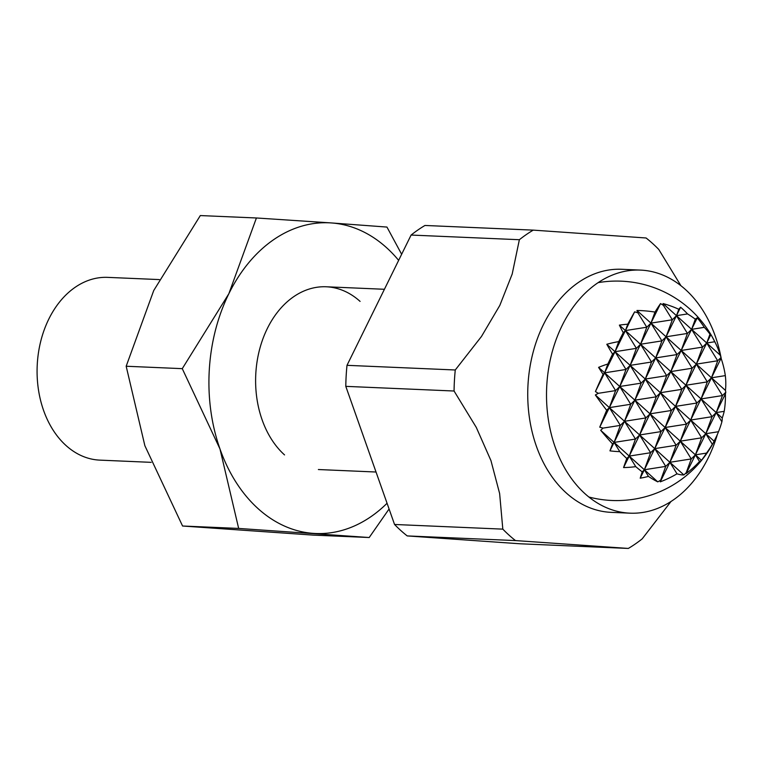 <?xml version="1.0" encoding="UTF-8"?>
<svg xmlns="http://www.w3.org/2000/svg" width="764" height="764" viewBox="0 0 764 764"><rect width="100%" height="100%" fill="white"/><g stroke="black" fill="none" stroke-linecap="round" stroke-linejoin="round"><path stroke-width="1.15" d="M720.996 357.275A121.648 88.643 92.5 0 0 685.461 289.537A121.648 88.643 92.5 0 0 640.461 270.093A121.648 88.643 92.5 0 0 551.312 355.365A121.648 88.643 92.5 0 0 584.995 493.716A121.648 88.643 92.5 0 0 629.994 513.169A121.648 88.643 92.5 0 0 717.377 434.41M629.994 513.169L611.219 512.357A121.648 88.643 -87.5 0 1 566.219 492.914A121.648 88.643 -87.5 0 1 543.328 324.767A121.648 88.643 -87.5 0 1 621.686 269.281L640.461 270.093M159.332 279.586L107.714 277.37A91.47 66.649 92.5 0 0 48.8 319.085A91.47 66.649 92.5 0 0 66.01 445.507A91.47 66.649 92.5 0 0 99.855 460.129L151.167 462.344M519.367 239.715L411.099 235.054A173.791 126.633 -87.5 0 1 424.956 225.466L533.234 230.126A173.791 126.633 92.5 0 0 519.367 239.715L512.186 274.066L499.828 305.39L481.492 336.447L455.268 369.986A173.791 126.633 92.5 0 0 454.064 391.015L476.287 427.41L490.956 460.616L499.637 493.563L502.817 529.137A173.791 126.633 92.5 0 0 509.015 535.125A173.791 126.633 92.5 0 0 515.48 540.578L628.333 548.437A173.791 126.633 92.5 0 0 642.199 538.849L670.993 501.509M515.48 540.578L407.212 535.917A173.791 126.633 -87.5 0 1 400.747 530.464A173.791 126.633 -87.5 0 1 394.549 524.476L502.817 529.137M680.896 285.679L658.749 249.427A173.791 126.633 92.5 0 0 652.551 243.439A173.791 126.633 92.5 0 0 646.086 237.986L533.234 230.126M407.212 535.917L520.064 543.777L628.333 548.437M454.064 391.015L345.796 386.355A173.791 126.633 -87.5 0 1 346.999 365.326L455.268 369.986M346.999 365.326L411.099 235.054M394.549 524.476L345.796 386.355M721.302 358.908A121.648 88.643 92.5 0 0 721.073 357.705M725.408 393.88A109.453 101.784 -170.8 0 1 724.215 411.338L716.202 412.589L722.448 395.571L725.8 392.257A48.17 4.851 -66 0 1 725.408 393.88L705.802 433.713L714.034 441.143A100.008 26.511 -126.4 0 1 713.318 442.814A100.008 26.511 -126.4 0 1 712.325 444.276A109.453 101.784 -170.8 0 1 706.499 453.1A89.856 68.779 -17.3 0 1 701.457 460.3A106.282 28.172 -126.4 0 1 699.528 461.504A109.453 101.784 -170.8 0 1 686.206 473.556A48.17 4.851 -66 0 1 686.215 472.706A74.261 56.842 -17.3 0 1 683.885 474.941A109.338 28.984 -126.4 0 1 677.009 473.814A109.338 101.669 -170.8 0 1 660.268 481.845A74.261 7.468 -66 0 1 660.688 480.164A48.17 36.873 -17.3 0 1 657.766 481.864A109.453 29.013 -126.4 0 1 648.474 476.411A106.282 98.823 -170.8 0 1 640.203 478.197A89.856 9.044 -66 0 1 642.209 471.875A109.453 29.013 -126.4 0 1 635.753 466.642A100.008 92.998 -170.8 0 1 623.577 467.568A100.008 10.066 -66 0 1 626.766 458.524A109.453 29.013 -126.4 0 1 619.795 451.629A89.856 83.562 -170.8 0 1 609.949 450.856A106.282 10.696 -66 0 1 612.547 443.951A109.453 29.013 -126.4 0 1 600.695 430.304A48.17 36.873 -17.3 0 1 603.063 428.107A74.261 69.056 -170.8 0 1 599.75 427.171A109.338 11.002 -66 0 1 606.673 410.278A109.338 28.984 -126.4 0 1 595.366 394.978A74.261 56.842 -17.3 0 1 598.327 393.317A48.17 44.789 -170.8 0 1 595.423 391.55A109.453 11.011 -66 0 1 603.073 374.37A106.282 28.172 -126.4 0 1 598.584 367.369A89.856 68.779 -17.3 0 1 607.867 363.998A109.453 11.011 -66 0 1 612.556 354.143A100.008 26.511 -126.4 0 1 606.797 344.277A100.008 76.553 -17.3 0 1 618.735 341.594A109.453 11.011 -66 0 1 623.262 332.712A89.856 23.818 -126.4 0 1 619.375 325.12A106.282 81.347 -17.3 0 1 627.76 324.203A109.453 11.011 -66 0 1 634.626 311.865A48.17 44.789 -170.8 0 1 637.911 312.858A74.261 19.683 -126.4 0 1 636.947 310.48A109.338 83.696 -17.3 0 1 654.987 312.084A109.338 11.002 -66 0 1 660.554 303.585A74.261 69.056 -170.8 0 1 663.438 305.399A48.17 12.768 -126.4 0 1 663.066 303.556A109.453 83.782 -17.3 0 1 678.804 309.286A106.282 10.696 -66 0 1 680.619 307.233A89.856 83.562 -170.8 0 1 687.552 313.928A109.453 83.782 -17.3 0 1 695.307 319.218A100.008 10.066 -66 0 1 697.245 317.853A100.008 92.998 -170.8 0 1 704.293 327.345A109.453 83.782 -17.3 0 1 709.966 334.174A89.856 9.044 -66 0 1 710.883 334.565A106.282 98.823 -170.8 0 1 714.741 341.747A109.453 83.782 -17.3 0 1 716.928 346.207A109.453 83.782 -17.3 0 1 720.137 355.117A48.17 12.768 -126.4 0 1 721.063 357.457A74.261 7.468 -66 0 1 721.082 358.259A109.338 101.669 -170.8 0 1 725.322 375.621L711.465 377.798L701.066 398.923L716.202 412.589L721.894 421.804A109.453 101.784 -170.8 0 1 719.211 429.922A109.453 101.784 -170.8 0 1 718.504 431.717L705.802 433.713L712.325 444.276M706.499 453.1L695.412 454.838L701.658 437.82L705.802 433.713L686.206 473.556M721.082 358.259L711.465 377.798L717.711 360.77L696.338 364.132L707.311 381.895L685.938 385.257L701.066 398.923L690.675 420.047L701.658 437.82L680.285 441.172L686.521 424.144L690.675 420.047L696.921 403.02L701.066 398.923L707.311 381.895L711.465 377.798L722.448 395.571L701.066 398.923L712.048 416.695L690.675 420.047L705.802 433.713L712.048 416.695L716.202 412.589L722.247 418.051A89.856 23.818 -126.4 0 1 721.894 421.804M686.215 472.706L691.258 458.935L695.412 454.838L699.528 461.504M660.688 480.164L665.731 466.393L669.885 462.296L676.13 445.269L680.285 441.172L691.258 458.935L669.885 462.296L683.885 474.941M710.883 334.565L685.938 385.257L696.921 403.02L675.548 406.381L690.675 420.047L680.285 441.172L701.457 460.3M718.504 431.717A100.008 76.553 -17.3 0 1 718.074 432.787A100.008 76.553 -17.3 0 1 714.034 441.143M724.215 411.338A106.282 81.347 -17.3 0 1 722.247 418.051M623.262 332.712L625.42 330.583L685.938 385.257L692.184 368.229L670.811 371.591L681.784 389.353L660.411 392.715L675.548 406.381L665.148 427.506L671.394 410.478L675.548 406.381L681.784 389.353L685.938 385.257L675.548 406.381L686.521 424.144L665.148 427.506L680.285 441.172L660.268 481.845M612.556 354.143L615.02 351.707L645.284 379.039L656.266 396.812L660.411 392.715L671.394 410.478L650.021 413.84L665.148 427.506L654.758 448.63L661.003 431.603L665.148 427.506L676.13 445.269L654.758 448.63L669.885 462.296L677.009 473.814M714.741 341.747L706.729 343.007L717.711 360.77L721.063 357.457M637.911 312.858L646.793 327.221L650.938 323.124L696.338 364.132L702.574 347.104L681.201 350.466L692.184 368.229L696.338 364.132L725.466 390.442A74.261 19.683 -126.4 0 1 725.8 392.257M725.322 375.621A109.338 83.696 -17.3 0 1 725.466 390.442M603.073 374.37L604.63 372.832L634.884 400.164L645.866 417.937L650.021 413.84L661.003 431.603L639.621 434.964L654.758 448.63L644.358 469.755L650.603 452.727L654.758 448.63L665.731 466.393L644.358 469.755L648.474 476.411M642.209 471.875L644.358 469.755L640.203 478.197M704.293 327.345L691.601 329.341L702.574 347.104L706.729 343.007L709.966 334.174M663.438 305.399L672.32 319.772L676.465 315.666L720.137 355.117M606.673 410.278L609.366 407.623L624.494 421.289L635.476 439.061L639.621 434.964L650.603 452.727L629.23 456.089L657.766 481.864M626.766 458.524L629.23 456.089L635.753 466.642M634.626 311.865L595.423 391.55M598.584 367.369L604.63 372.832L615.603 390.595L619.757 386.498L626.002 369.47L630.157 365.373L636.393 348.346L640.547 344.249L646.793 327.221L625.42 330.583L636.393 348.346L615.02 351.707L626.002 369.47L604.63 372.832L607.867 363.998M606.797 344.277L615.02 351.707L618.735 341.594M636.947 310.48L650.938 323.124L609.366 407.623L615.603 390.595L598.327 393.317M619.375 325.12L625.42 330.583L627.76 324.203M660.554 303.585L650.938 323.124L661.92 340.897L640.547 344.249L651.53 362.021L630.157 365.373L641.13 383.146L619.757 386.498L630.739 404.271L609.366 407.623L599.75 427.171M595.366 394.978L609.366 407.623L620.339 425.395L603.063 428.107M663.066 303.556L676.465 315.666L655.674 357.915L666.657 375.687L645.284 379.039L634.884 400.164L650.021 413.84L656.266 396.812L634.884 400.164L624.494 421.289L639.621 434.964L645.866 417.937L624.494 421.289L614.103 442.413L629.23 456.089L635.476 439.061L614.103 442.413L620.339 425.395L624.494 421.289L630.739 404.271L634.884 400.164L641.13 383.146L645.284 379.039L651.53 362.021L655.674 357.915L661.92 340.897L666.074 336.79L672.32 319.772L650.938 323.124L654.987 312.084M680.619 307.233L676.465 315.666L687.447 333.438L666.074 336.79L677.047 354.563L655.674 357.915L645.284 379.039L660.411 392.715L666.657 375.687L670.811 371.591L677.047 354.563L681.201 350.466L687.447 333.438L691.601 329.341L695.307 319.218M687.552 313.928L676.465 315.666L678.804 309.286M612.547 443.951L614.103 442.413L609.949 450.856M600.695 430.304L614.103 442.413L619.795 451.629M697.245 317.853L623.577 467.568M284.542 454.914A91.47 66.649 -87.5 0 1 267.333 328.491A91.47 66.649 -87.5 0 1 360.083 301.398M387.061 503.256A155.493 113.301 -87.5 0 1 313.441 533.387A155.493 113.301 -87.5 0 1 258.098 508.652A155.493 113.301 -87.5 0 1 219.975 448.945A155.493 113.301 -87.5 0 1 228.847 293.72L182.271 368.659L219.975 448.945L238.664 528.43L369.203 537.522L313.106 535.106L182.567 526.014L144.873 445.718L126.175 366.243L153.745 290.492L200.321 215.563L256.417 217.979L228.847 293.72A155.493 113.301 -87.5 0 1 331.184 222.926L256.417 217.979M401.644 254.269L386.956 227.07L331.184 222.926A155.493 113.301 -87.5 0 1 386.527 247.66A155.493 113.301 -87.5 0 1 398.646 260.362M369.203 537.522L389.077 508.986M182.271 368.659L126.175 366.243M238.664 528.43L182.567 526.014M376.031 472.018L318.378 469.535M384.416 289.279L326.247 286.777M588.863 497.011A109.758 109.758 0 0 0 713.318 442.814M718.074 432.787A109.758 109.758 0 0 0 719.211 429.922M716.928 346.207A109.758 109.758 0 0 0 598.088 282.651"/></g></svg>
